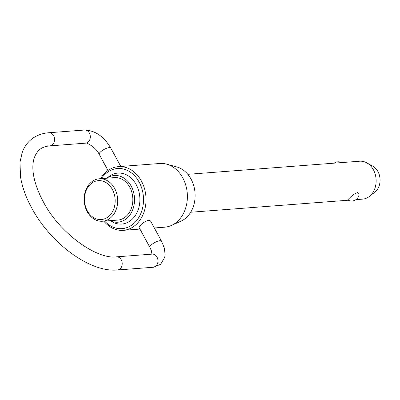 <?xml version="1.0" encoding="UTF-8"?>
<svg xmlns="http://www.w3.org/2000/svg" width="400" height="400" viewBox="0 0 400 400"><rect width="100%" height="100%" fill="white"/><g stroke="black" fill="none" stroke-linecap="round" stroke-linejoin="round"><path stroke-width="0.6" d="M355.955 199.635L362.6 199.13A19.01 14.955 -94.4 0 0 369.355 196.44A19.01 14.955 -94.4 0 0 369.82 196.06A19.01 14.955 -94.4 0 0 376.04 178.68A19.01 14.955 -94.4 0 0 366.79 162.85A19.01 14.955 -94.4 0 0 359.71 161.215L187.81 174.32M350.04 197.57C352.54 195.085 355.015 193.425 357.475 192.585L359.1 194.245A7.485 7.485 0 0 1 347.735 199.89L350.04 197.57M102.535 221.245L117.69 220.09A21.295 16.75 -94.4 0 0 125.775 216.65A21.295 16.75 -94.4 0 0 131.795 192.17A21.295 16.75 -94.4 0 0 114.455 177.625L99.295 178.78A21.295 16.75 85.6 0 1 116.64 193.325A21.295 16.75 85.6 0 1 110.615 217.805A21.295 16.75 85.6 0 1 102.535 221.245A21.295 16.75 85.6 0 1 85.19 206.7A21.295 16.75 85.6 0 1 91.215 182.22A21.295 16.75 85.6 0 1 99.295 178.78M106.765 178.21L108.945 176.555A25.55 20.1 85.6 0 1 136.47 185.125A25.55 20.1 85.6 0 1 131.4 219.93A25.55 20.1 85.6 0 1 112.41 221.98L110.005 220.675M110.035 220.67A23.425 18.425 -94.4 0 0 126.745 218.43A23.425 18.425 -94.4 0 0 131.6 186.935A23.425 18.425 -94.4 0 0 106.8 178.21M104.64 221.085A30.145 23.71 -94.4 0 0 133.495 223.765A30.145 23.71 -94.4 0 0 139.14 182.08A30.145 23.71 -94.4 0 0 106.025 173.385A30.145 23.71 -94.4 0 0 101.405 178.62M100.575 178.685A31.94 25.125 85.6 0 1 106.31 171.8A31.94 25.125 85.6 0 1 118.435 166.645A31.94 25.125 85.6 0 1 144.45 188.46A31.94 25.125 85.6 0 1 135.415 225.18A31.94 25.125 85.6 0 1 123.29 230.34A31.94 25.125 85.6 0 1 103.81 221.145M90.925 183.805A19.495 15.335 -94.4 0 0 87.27 210.765A19.495 15.335 -94.4 0 0 108.69 216.39A19.495 15.335 -94.4 0 0 112.345 189.425A19.495 15.335 -94.4 0 0 90.925 183.805M366.79 162.85L372.875 166.26A14.655 11.525 85.6 0 1 380 178.46A14.655 11.525 85.6 0 1 375.205 191.855A14.655 11.525 85.6 0 1 374.845 192.15L369.355 196.44M166.67 164.165L176.78 166.93A28.275 22.24 85.6 0 1 194.59 189.395A28.275 22.24 85.6 0 1 185.725 218.155A28.275 22.24 85.6 0 1 180.915 221.21L171.345 225.48A31.94 25.125 -94.4 0 0 176.775 222.03A31.94 25.125 -94.4 0 0 186.79 189.54A31.94 25.125 -94.4 0 0 166.67 164.165A31.94 25.125 -94.4 0 0 159.795 163.49L118.435 166.645M140.875 224.765C143.58 222.37 146.24 220.875 148.85 220.28L150.495 220.915L161.53 241.15A6.585 2.02 151.4 0 0 157.595 241.26A6.585 2.02 151.4 0 0 151.695 244.61A6.585 2.02 151.4 0 0 149.965 247.455L138.93 227.22L140.875 224.765M154.345 227.97L164.65 227.185A31.94 25.125 -94.4 0 0 171.345 225.48M152.08 254.295L152.275 254.12A6.585 5.18 85.6 0 1 157.015 257.08A6.585 5.18 85.6 0 1 155.78 266.19A6.585 5.18 85.6 0 1 153.28 267.255L117.52 269.98A6.585 5.18 -94.4 0 0 120.02 268.915A6.585 5.18 -94.4 0 0 121.255 259.81A6.585 5.18 -94.4 0 0 116.52 256.845C96.77 259.66 59.41 233.125 43.265 201.695C31.655 179.86 28.92 159.745 39.335 149.835C41.87 147.6 45.375 146.285 49.86 145.88A6.585 5.18 -94.4 0 0 52.36 144.82A6.585 5.18 -94.4 0 0 53.595 135.71A6.585 5.18 -94.4 0 0 48.86 132.745L84.615 130.02A6.585 5.18 85.6 0 1 89.355 132.985A6.585 5.18 85.6 0 1 88.12 142.09A6.585 5.18 85.6 0 1 85.62 143.155L49.86 145.88M85.62 143.155C85.055 141.84 95.73 146.62 99.22 154.38A6.585 2.02 -28.6 0 1 100.95 151.54A6.585 2.02 -28.6 0 1 106.85 148.185A6.585 2.02 -28.6 0 1 110.785 148.075L120.81 166.465M153.28 267.255L160.62 264.325L164.75 257.265L165.095 254.715L164.39 248.24L161.53 241.15M48.86 132.745C41.845 133.265 35.825 135.615 30.8 139.8C27.035 143.04 24.23 147.075 22.37 151.91L20 162.065L20.495 176.67C22.11 186.8 25.845 197.245 31.7 208C50.435 243.095 89.725 272.7 117.52 269.98M99.22 154.38L108 170.49M341.77 162.585A7.485 7.485 0 0 0 334.145 163.165M84.615 130.02C95.27 130.51 103.995 136.53 110.785 148.075M152.275 254.12L116.52 256.845M151.93 254.145L151.48 250.985L149.965 247.455M139.94 229.07L123.29 230.34M348.33 200.22L190.7 212.235"/></g></svg>
